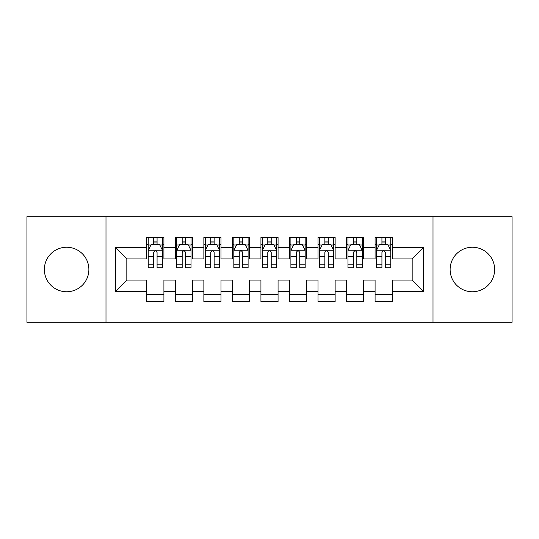 <?xml version="1.0" encoding="UTF-8"?>
<svg xmlns="http://www.w3.org/2000/svg" width="539" height="539" viewBox="0 0 539 539"><rect width="100%" height="100%" fill="white"/><g stroke="black" fill="none" stroke-linecap="round" stroke-linejoin="round"><path stroke-width="0.81" d="M472.386 247.239A22.261 22.261 0 0 0 450.126 269.5A22.261 22.261 0 0 0 472.386 291.761A22.261 22.261 0 0 0 494.64 269.5A22.261 22.261 0 0 0 472.386 247.239M66.614 247.239A22.261 22.261 0 0 0 44.36 269.5A22.261 22.261 0 0 0 66.614 291.761A22.261 22.261 0 0 0 88.874 269.5A22.261 22.261 0 0 0 66.614 247.239M433.006 322.288L512.05 322.288L512.05 216.712L433.006 216.712L433.006 322.288L105.994 322.288L105.994 216.712L26.95 216.712L26.95 322.288L105.994 322.288M433.006 216.712L105.994 216.712M115.407 291.471L115.407 247.529L146.797 247.529L146.797 258.942L126.827 258.942L126.827 280.058L115.407 291.471L146.797 291.471L146.797 301.604L163.917 301.604L163.917 291.471L175.337 291.471L175.337 301.604L192.457 301.604L192.457 291.471L203.87 291.471L203.87 301.604L220.99 301.604L220.99 291.471L232.403 291.471L232.403 301.604L249.523 301.604L249.523 291.471L260.937 291.471L260.937 301.604L278.063 301.604L278.063 291.471L289.477 291.471L289.477 301.604L306.597 301.604L306.597 291.471L318.01 291.471L318.01 301.604L335.13 301.604L335.13 291.471L346.543 291.471L346.543 301.604L363.663 301.604L363.663 291.471L375.083 291.471L375.083 301.604L392.203 301.604L392.203 280.058L412.173 280.058L412.173 258.942L392.203 258.942L392.203 247.529L423.593 247.529L423.593 291.471L392.203 291.471M392.203 247.529L392.203 237.396L375.083 237.396L375.083 247.529L363.663 247.529L363.663 237.396L346.543 237.396L346.543 247.529L335.13 247.529L335.13 237.396L318.01 237.396L318.01 247.529L306.597 247.529L306.597 237.396L289.477 237.396L289.477 247.529L278.063 247.529L278.063 237.396L260.937 237.396L260.937 247.529L249.523 247.529L249.523 237.396L232.403 237.396L232.403 247.529L220.99 247.529L220.99 237.396L203.87 237.396L203.87 247.529L192.457 247.529L192.457 237.396L175.337 237.396L175.337 247.529L163.917 247.529L163.917 237.396L146.797 237.396L146.797 247.529M363.663 291.471L363.663 280.058L375.083 280.058L375.083 291.471M423.593 247.529L412.173 258.942M335.13 291.471L335.13 280.058L346.543 280.058L346.543 291.471M375.083 247.529L375.083 258.942L363.663 258.942L363.663 247.529M306.597 291.471L306.597 280.058L318.01 280.058L318.01 291.471M346.543 247.529L346.543 258.942L335.13 258.942L335.13 247.529M278.063 291.471L278.063 280.058L289.477 280.058L289.477 291.471M318.01 247.529L318.01 258.942L306.597 258.942L306.597 247.529M249.523 291.471L249.523 280.058L260.937 280.058L260.937 291.471M289.477 247.529L289.477 258.942L278.063 258.942L278.063 247.529M220.99 291.471L220.99 280.058L232.403 280.058L232.403 291.471M260.937 247.529L260.937 258.942L249.523 258.942L249.523 247.529M192.457 291.471L192.457 280.058L203.87 280.058L203.87 291.471M232.403 247.529L232.403 258.942L220.99 258.942L220.99 247.529M163.917 291.471L163.917 280.058L175.337 280.058L175.337 291.471M203.87 247.529L203.87 258.942L192.457 258.942L192.457 247.529M126.827 280.058L146.797 280.058L146.797 291.471M175.337 247.529L175.337 258.942L163.917 258.942L163.917 247.529M375.083 244.531L376.505 244.531M390.775 244.531L392.203 244.531M346.543 244.531L347.972 244.531M362.242 244.531L363.663 244.531M318.01 244.531L319.438 244.531M333.702 244.531L335.13 244.531M289.477 244.531L290.898 244.531M305.168 244.531L306.597 244.531M260.937 244.531L262.365 244.531M276.635 244.531L278.063 244.531M232.403 244.531L233.832 244.531M248.102 244.531L249.523 244.531M203.87 244.531L205.298 244.531M219.562 244.531L220.99 244.531M175.337 244.531L176.758 244.531M191.028 244.531L192.457 244.531M146.797 244.531L148.225 244.531M162.495 244.531L163.917 244.531M146.797 294.469L163.917 294.469M175.337 294.469L192.457 294.469M203.87 294.469L220.99 294.469M232.403 294.469L249.523 294.469M260.937 294.469L278.063 294.469M289.477 294.469L306.597 294.469M318.01 294.469L335.13 294.469M346.543 294.469L363.663 294.469M375.083 294.469L392.203 294.469M115.407 247.529L126.827 258.942M412.173 280.058L423.593 291.471M157.071 241.108L153.649 241.108M162.495 264.211L157.071 264.211L157.071 267.789L162.495 267.789L162.495 250.379L159.638 244.672L151.082 244.672L148.225 250.379L148.225 267.789L153.649 267.789L153.649 264.211L148.225 264.211M148.225 250.379L148.225 237.396M162.495 250.379L162.495 237.396M153.649 244.672L153.649 237.396M157.071 237.396L157.071 244.672M157.071 264.211L157.071 252.522C155.933 250.325 154.787 250.325 153.649 252.522L153.649 264.211M157.071 244.531L153.649 244.531M185.605 241.108L182.182 241.108M191.028 264.211L185.605 264.211L185.605 267.789L191.028 267.789L191.028 250.379L188.172 244.672L179.615 244.672L176.758 250.379L176.758 267.789L182.182 267.789L182.182 264.211L176.758 264.211M176.758 250.379L176.758 237.396M191.028 250.379L191.028 237.396M182.182 244.672L182.182 237.396M185.605 237.396L185.605 244.672M185.605 264.211L185.605 252.522C184.466 250.325 183.327 250.325 182.182 252.522L182.182 264.211M185.605 244.531L182.182 244.531M214.145 241.108L210.715 241.108M219.562 264.211L214.145 264.211L214.145 267.789L219.562 267.789L219.562 250.379L216.712 244.672L208.148 244.672L205.298 250.379L205.298 267.789L210.715 267.789L210.715 264.211L205.298 264.211M205.298 250.379L205.298 237.396M219.562 250.379L219.562 237.396M210.715 244.672L210.715 237.396M214.145 237.396L214.145 244.672M214.145 264.211L214.145 252.522C212.999 250.325 211.861 250.325 210.715 252.522L210.715 264.211M214.145 244.531L210.715 244.531M242.678 241.108L239.255 241.108M248.102 264.211L242.678 264.211L242.678 267.789L248.102 267.789L248.102 250.379L245.245 244.672L236.682 244.672L233.832 250.379L233.832 267.789L239.255 267.789L239.255 264.211L233.832 264.211M233.832 250.379L233.832 237.396M248.102 250.379L248.102 237.396M239.255 244.672L239.255 237.396M242.678 237.396L242.678 244.672M242.678 264.211L242.678 252.522C241.539 250.325 240.394 250.325 239.255 252.522L239.255 264.211M242.678 244.531L239.255 244.531M271.211 241.108L267.789 241.108M276.635 264.211L271.211 264.211L271.211 267.789L276.635 267.789L276.635 250.379L273.778 244.672L265.222 244.672L262.365 250.379L262.365 267.789L267.789 267.789L267.789 264.211L262.365 264.211M262.365 250.379L262.365 237.396M276.635 250.379L276.635 237.396M267.789 244.672L267.789 237.396M271.211 237.396L271.211 244.672M271.211 264.211L271.211 252.522C270.073 250.325 268.934 250.325 267.789 252.522L267.789 264.211M271.211 244.531L267.789 244.531M299.745 241.108L296.322 241.108M305.168 264.211L299.745 264.211L299.745 267.789L305.168 267.789L305.168 250.379L302.318 244.672L293.755 244.672L290.898 250.379L290.898 267.789L296.322 267.789L296.322 264.211L290.898 264.211M290.898 250.379L290.898 237.396M305.168 250.379L305.168 237.396M296.322 244.672L296.322 237.396M299.745 237.396L299.745 244.672M299.745 264.211L299.745 252.522C298.606 250.325 297.467 250.325 296.322 252.522L296.322 264.211M299.745 244.531L296.322 244.531M328.285 241.108L324.855 241.108M333.702 264.211L328.285 264.211L328.285 267.789L333.702 267.789L333.702 250.379L330.852 244.672L322.288 244.672L319.438 250.379L319.438 267.789L324.855 267.789L324.855 264.211L319.438 264.211M319.438 250.379L319.438 237.396M333.702 250.379L333.702 237.396M324.855 244.672L324.855 237.396M328.285 237.396L328.285 244.672M328.285 264.211L328.285 252.522C327.146 250.325 326.001 250.325 324.855 252.522L324.855 264.211M328.285 244.531L324.855 244.531M356.818 241.108L353.395 241.108M362.242 264.211L356.818 264.211L356.818 267.789L362.242 267.789L362.242 250.379L359.385 244.672L350.828 244.672L347.972 250.379L347.972 267.789L353.395 267.789L353.395 264.211L347.972 264.211M347.972 250.379L347.972 237.396M362.242 250.379L362.242 237.396M353.395 244.672L353.395 237.396M356.818 237.396L356.818 244.672M356.818 264.211L356.818 252.522C355.679 250.325 354.534 250.325 353.395 252.522L353.395 264.211M356.818 244.531L353.395 244.531M385.351 241.108L381.929 241.108M390.775 264.211L385.351 264.211L385.351 267.789L390.775 267.789L390.775 250.379L387.918 244.672L379.362 244.672L376.505 250.379L376.505 267.789L381.929 267.789L381.929 264.211L376.505 264.211M376.505 250.379L376.505 237.396M390.775 250.379L390.775 237.396M381.929 244.672L381.929 237.396M385.351 237.396L385.351 244.672M385.351 264.211L385.351 252.522C384.213 250.325 383.074 250.325 381.929 252.522L381.929 264.211M385.351 244.531L381.929 244.531M162.421 250.237L148.299 250.237M148.225 245.016L150.907 245.016M159.813 245.016L162.495 245.016M153.649 256.564L148.225 256.564M162.495 256.564L157.071 256.564M157.071 242.921L153.649 242.921M190.954 250.237L176.832 250.237M176.758 245.016L179.44 245.016M188.347 245.016L191.028 245.016M182.182 256.564L176.758 256.564M191.028 256.564L185.605 256.564M185.605 242.921L182.182 242.921M219.494 250.237L205.366 250.237M205.298 245.016L207.98 245.016M216.88 245.016L219.562 245.016M210.715 256.564L205.298 256.564M219.562 256.564L214.145 256.564M214.145 242.921L210.715 242.921M248.028 250.237L233.899 250.237M233.832 245.016L236.513 245.016M245.413 245.016L248.102 245.016M239.255 256.564L233.832 256.564M248.102 256.564L242.678 256.564M242.678 242.921L239.255 242.921M276.561 250.237L262.439 250.237M262.365 245.016L265.047 245.016M273.953 245.016L276.635 245.016M267.789 256.564L262.365 256.564M276.635 256.564L271.211 256.564M271.211 242.921L267.789 242.921M305.101 250.237L290.972 250.237M290.898 245.016L293.587 245.016M302.487 245.016L305.168 245.016M296.322 256.564L290.898 256.564M305.168 256.564L299.745 256.564M299.745 242.921L296.322 242.921M333.634 250.237L319.506 250.237M319.438 245.016L322.12 245.016M331.02 245.016L333.702 245.016M324.855 256.564L319.438 256.564M333.702 256.564L328.285 256.564M328.285 242.921L324.855 242.921M362.168 250.237L348.046 250.237M347.972 245.016L350.653 245.016M359.56 245.016L362.242 245.016M353.395 256.564L347.972 256.564M362.242 256.564L356.818 256.564M356.818 242.921L353.395 242.921M390.701 250.237L376.579 250.237M376.505 245.016L379.186 245.016M388.093 245.016L390.775 245.016M381.929 256.564L376.505 256.564M390.775 256.564L385.351 256.564M385.351 242.921L381.929 242.921"/></g></svg>
